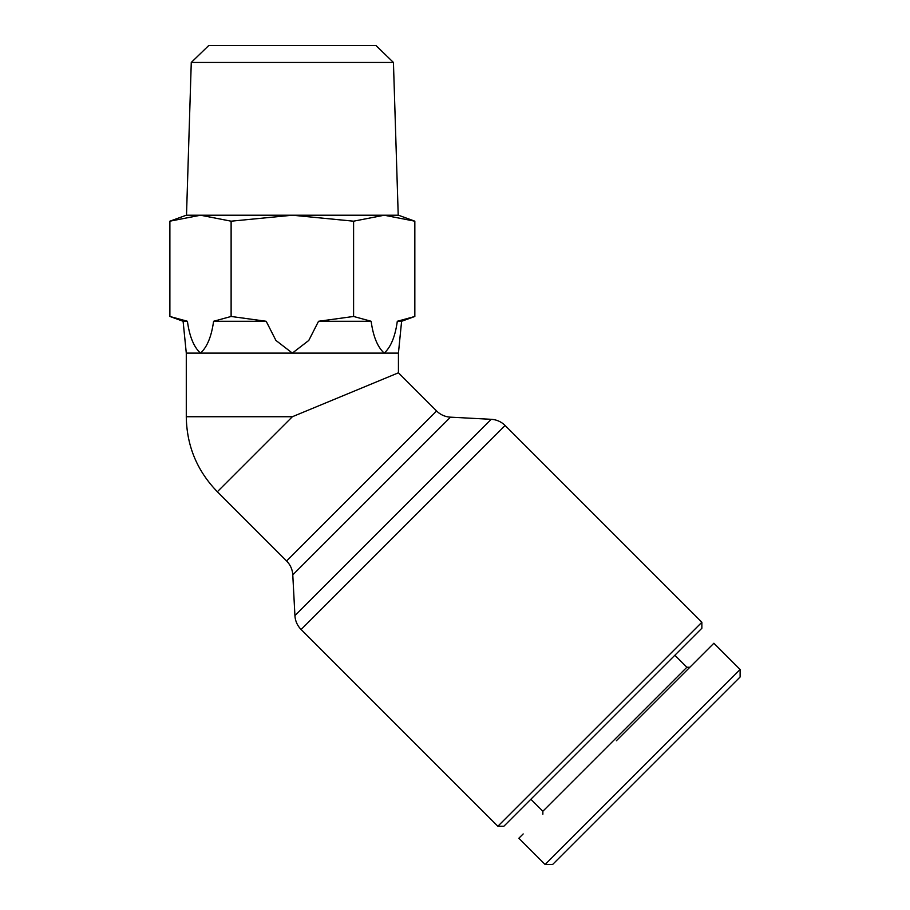 <?xml version="1.0" encoding="UTF-8"?>
<svg xmlns="http://www.w3.org/2000/svg" width="910" height="910" viewBox="0 0 910 910"><rect width="100%" height="100%" fill="white"/><g stroke="black" fill="none" stroke-linecap="round" stroke-linejoin="round"><path stroke-width="1.36" d="M398.432 353.103L401.606 321.275L397.306 321.275C395.202 336.529 390.845 347.131 384.213 353.103L398.432 353.103L398.432 372.804L436.607 410.979A21.214 21.214 0 0 0 450.495 417.167L491.229 419.317A21.214 21.214 0 0 1 505.118 425.493L301.119 629.504A21.214 21.214 0 0 1 294.931 615.615L292.781 574.87A21.214 21.214 0 0 0 286.604 560.992L217.353 491.741C197.06 470.823 186.709 445.82 186.288 416.735L292.36 416.735L217.353 491.741M523.17 833.947L518.859 838.246L545.113 864.5L740.114 669.498L740.114 676.994L730.047 687.061M616.366 740.751L713.872 643.245L616.366 740.751M301.119 629.504L497.861 826.246L701.872 622.247L505.118 425.493M497.861 826.246L503.867 826.246L701.872 628.241L701.872 622.247M530.86 799.253L542.861 811.254L686.868 667.246L674.867 655.245M542.861 811.254L542.861 814.245M686.868 667.246L689.871 667.246M398.432 372.804L292.36 416.735M186.288 353.103L183.103 321.275L187.414 321.275C189.496 336.495 193.853 347.108 200.496 353.103C207.127 347.131 211.484 336.529 213.588 321.275L266.186 321.275L275.912 340.42L292.36 353.103L308.786 340.442L318.534 321.275L371.132 321.275C373.214 336.495 377.57 347.108 384.213 353.103L186.288 353.103L186.288 416.735M393.438 62.46L191.271 62.46L208.777 45.5L375.944 45.5L393.438 62.46L398.216 215.215L384.213 215.215L398.432 215.215L414.835 221.187L414.835 316.464L397.306 321.275M545.113 864.5L552.609 864.5L740.114 676.994M183.103 321.275L169.886 316.464L187.414 321.275L169.886 316.464L169.886 221.187L200.496 215.215L169.886 221.187L186.288 215.215L200.496 215.215L231.117 221.187L231.117 316.464L213.588 321.275M266.186 321.275L231.117 316.464M318.534 321.275L353.592 316.464L353.592 221.187L292.36 215.215L231.117 221.187M371.132 321.275L353.592 316.464M414.835 221.187L384.213 215.215L353.592 221.187M384.213 215.215L200.496 215.215M450.495 417.167L292.781 574.87M491.229 419.317L294.931 615.615M436.607 410.979L286.604 560.992M713.872 643.245L740.114 669.498M401.606 321.275L414.835 316.464M191.271 62.46L186.505 215.215"/></g></svg>
